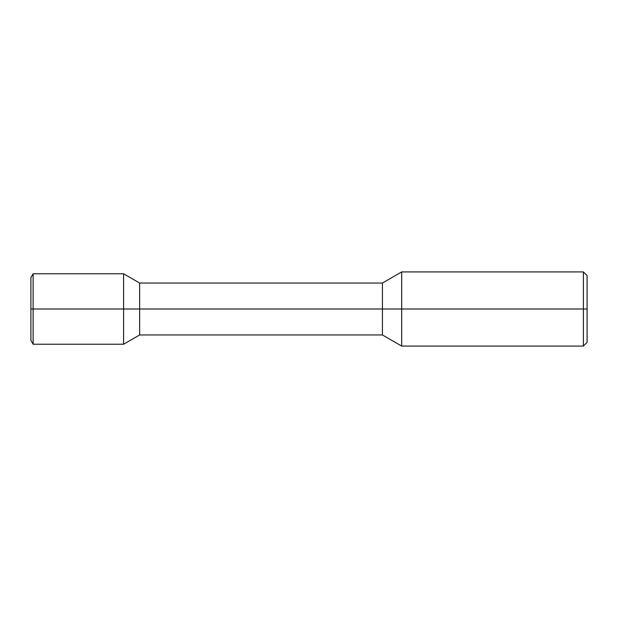 <?xml version="1.0" encoding="UTF-8"?>
<svg xmlns="http://www.w3.org/2000/svg" width="618" height="618" viewBox="0 0 618 618"><rect width="100%" height="100%" fill="white"/><g stroke="black" fill="none" stroke-linecap="round" stroke-linejoin="round"><path stroke-width="0.93" d="M583.392 271.92L587.1 275.628L587.1 309L583.392 309L583.392 346.08L401.7 346.08L401.7 271.92L583.392 271.92L583.392 309L123.6 309L123.6 344.226L139.653 334.956L139.653 309L30.9 309L30.9 277.629L33.125 273.774L33.125 309L30.9 309L30.9 340.371L33.125 344.226L33.125 309L123.6 309L123.6 273.774L139.653 283.044L139.653 309L382.434 309L382.434 283.044L401.7 271.92M401.7 346.08L382.434 334.956L382.434 309L587.1 309L587.1 342.372L583.392 346.08M382.434 334.956L139.653 334.956M382.434 283.044L139.653 283.044M33.125 344.226L123.6 344.226M33.125 273.774L123.6 273.774"/></g></svg>
